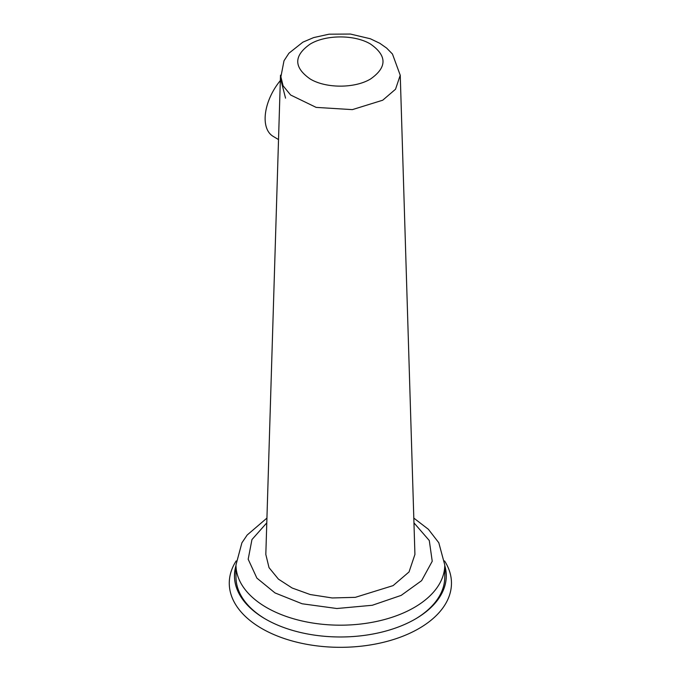 <?xml version="1.0" encoding="UTF-8"?>
<svg xmlns="http://www.w3.org/2000/svg" width="681" height="681" viewBox="0 0 681 681"><rect width="100%" height="100%" fill="white"/><g stroke="black" fill="none" stroke-linecap="round" stroke-linejoin="round"><path stroke-width="1.02" d="M266.79 522.855L251.953 539.573L248.182 559.237L256.89 578.118L274.996 592.921L302.134 603.775L336.848 608.516L372.286 605.273L401.186 595.381L421.607 580.672L432.231 561.263L429.285 540.527L413.954 522.855M393.099 585.617L409.043 571.946L414.925 554.445L400.249 75.182L395.525 89.237L382.713 100.218L352.383 109.624L316.146 107.385L290.625 95.008L283.066 85.772L280.495 75.182L265.82 554.445L269.021 567.631L278.427 579.131L292.123 588.001L310.204 594.539L332.217 597.961L355.329 597.339L393.099 585.617M370.583 78.97C387.14 67.351 387.14 55.723 370.583 44.095C354.852 34.535 325.893 34.535 310.161 44.095C293.613 55.723 293.613 67.351 310.161 78.97C325.893 88.53 354.852 88.53 370.583 78.97M266.935 518.088L247.177 535.011L241.883 542.859L235.984 564.915L235.984 577.096A104.389 60.268 0 0 0 265.096 618.85M236.171 560.931A111.097 64.142 0 0 0 261.819 628.537A111.097 64.142 0 0 0 400.309 637.186A111.097 64.142 0 0 0 444.574 560.931M444.761 565.519A105.904 61.145 180 0 1 446.268 576.594A105.904 61.145 180 0 1 415.257 619.072A105.904 61.145 180 0 1 265.488 619.072A105.904 61.145 180 0 1 234.477 576.594A105.904 61.145 180 0 1 235.984 565.519M446.251 577.216A105.878 61.128 0 0 0 444.761 566.873M415.648 618.85A104.389 60.268 0 0 0 444.761 577.096L444.761 564.915L438.811 542.766L428.392 529.307L413.81 518.088M235.984 566.873A105.878 61.128 0 0 0 234.494 577.216M278.529 139.588L273.013 136.277A41.013 23.188 -59 0 1 280.334 80.571M235.984 564.915A104.389 60.268 0 0 0 266.56 607.529A104.389 60.268 0 0 0 380.321 620.595A104.389 60.268 0 0 0 444.761 564.915M400.249 75.302L392.469 54.037L386.629 48.079L379.819 43.295L370.336 38.757L350.426 34.05L329.034 34.195L313.677 37.583L302.875 42.162L288.914 53.237L284.003 60.771L280.546 78.604L285.552 98.149"/></g></svg>
